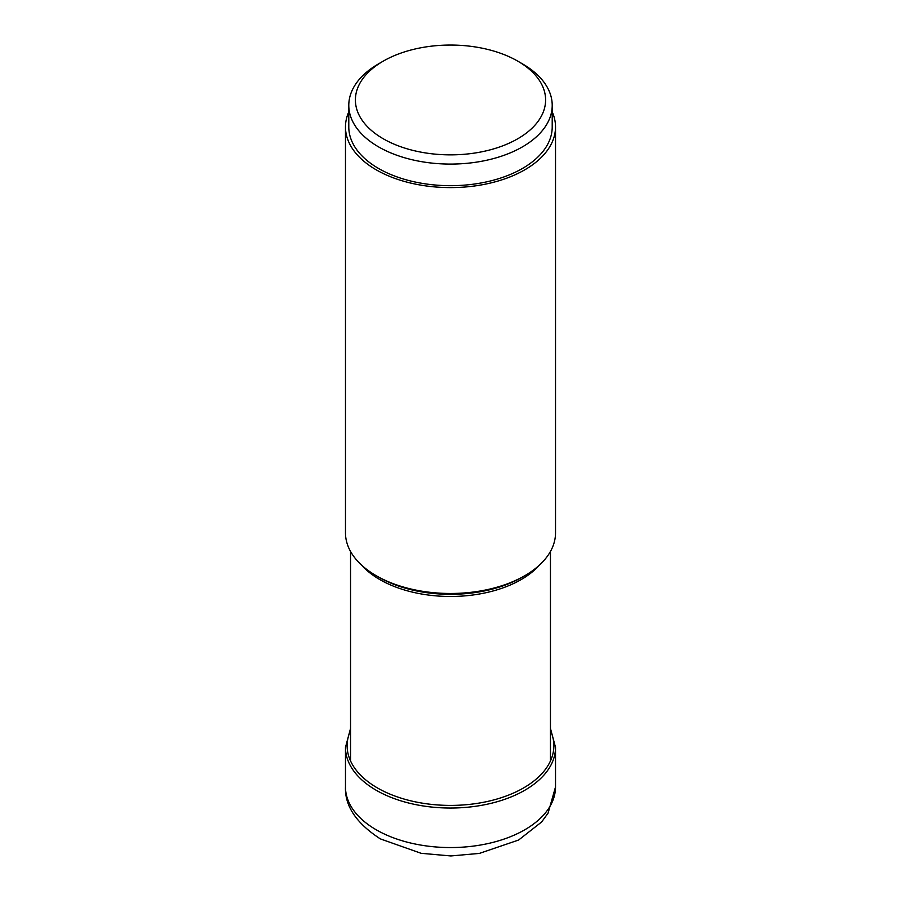 <?xml version="1.0" encoding="UTF-8"?>
<svg xmlns="http://www.w3.org/2000/svg" width="901" height="901" viewBox="0 0 901 901"><rect width="100%" height="100%" fill="white"/><g stroke="black" fill="none" stroke-linecap="round" stroke-linejoin="round"><path stroke-width="1.35" d="M348.788 111.859A105.023 60.637 0 0 0 345.477 126.962A105.023 60.637 0 0 0 376.235 169.839A105.023 60.637 0 0 0 490.685 182.982A105.023 60.637 0 0 0 555.523 126.962L555.523 532.84A105.023 60.637 180 0 1 524.765 575.716A105.023 60.637 180 0 1 376.235 575.716L378.724 577.147A101.509 58.61 180 0 1 378.657 577.102M555.523 126.962A105.023 60.637 0 0 0 552.212 111.859M524.765 575.716L522.276 577.147A101.509 58.61 180 0 1 378.724 577.147L376.235 575.716A105.023 60.637 180 0 1 345.477 532.84L345.477 126.962M552.212 105.361L552.212 126.962A101.712 58.723 180 0 1 522.422 168.487A101.712 58.723 180 0 1 411.577 181.214A101.712 58.723 180 0 1 348.788 126.962L348.788 105.361A101.712 58.723 0 0 0 378.578 146.886A101.712 58.723 0 0 0 522.422 146.886A101.712 58.723 0 0 0 552.212 105.361A101.712 58.723 0 0 0 522.422 63.836L517.748 61.133A95.101 54.905 180 0 1 517.748 138.777A95.101 54.905 180 0 1 383.252 138.777A95.101 54.905 180 0 1 383.252 61.133L378.578 63.836A101.712 58.723 0 0 0 348.788 105.361M378.578 63.836L383.252 61.133A95.101 54.905 180 0 1 517.748 61.133M376.235 829.798A105.023 60.637 180 0 1 345.477 786.933L345.477 747.402A105.023 60.637 0 0 0 376.235 790.278A105.023 60.637 0 0 0 490.685 803.422A105.023 60.637 0 0 0 555.523 747.402L555.523 786.933A105.023 60.637 180 0 1 490.685 842.942A105.023 60.637 180 0 1 376.235 829.798M550.455 730.52A103.378 59.68 180 0 1 502.003 797.475A103.378 59.68 180 0 1 377.406 787.936A103.378 59.68 180 0 1 350.545 730.52M361.47 564.995A99.955 57.709 0 0 0 379.749 579.534A99.955 57.709 0 0 0 379.817 579.568A99.955 57.709 0 0 0 539.53 564.995M350.545 728.447L345.477 747.402M555.523 786.933L548.078 813.107L541.636 821.971L518.627 840.025L479.388 853.405L450.883 855.95L421.139 853.315L380.346 838.887C356.334 823.266 344.711 805.945 345.477 786.933M550.455 728.447L555.523 747.402M550.455 551.435L550.455 760.298M350.545 551.435L350.545 760.298"/></g></svg>
